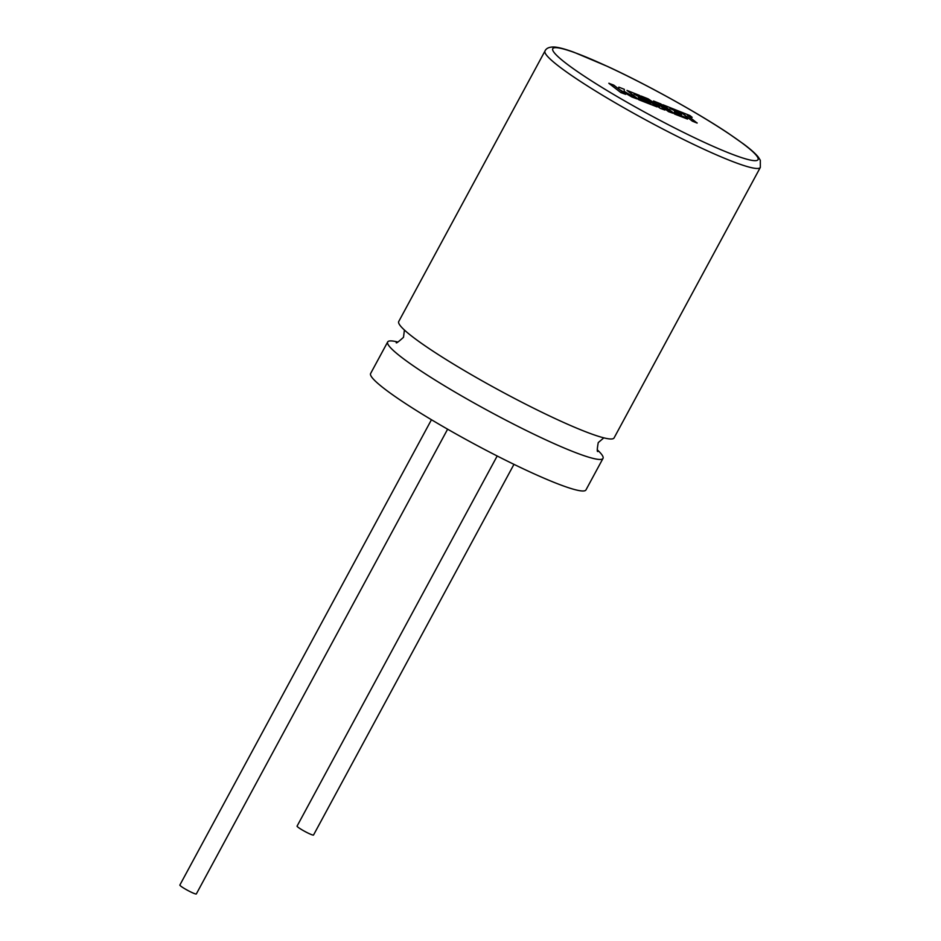 <?xml version="1.0" encoding="UTF-8"?>
<svg xmlns="http://www.w3.org/2000/svg" width="941" height="941" viewBox="0 0 941 941"><rect width="100%" height="100%" fill="white"/><g stroke="black" fill="none" stroke-linecap="round" stroke-linejoin="round"><path stroke-width="1.41" d="M597.323 449.869A122.389 12.715 -151.6 0 1 603.005 458.396A122.389 12.715 -151.6 0 1 533.735 434.142A122.389 12.715 -151.6 0 1 418.992 369.672A122.389 12.715 -151.6 0 1 387.668 341.971A122.389 12.715 -151.6 0 1 397.914 342.054M430.061 349.205A122.389 12.715 -151.6 0 1 398.737 321.504L545.004 50.99A122.389 12.715 -151.6 0 0 576.327 78.703A122.389 12.715 -151.6 0 0 691.059 143.173A122.389 12.715 -151.6 0 0 760.328 167.416L614.073 437.93A122.389 12.715 -151.6 0 1 544.804 413.675A122.389 12.715 -151.6 0 1 430.061 349.205M513.962 464.348L313.529 835.02A9.363 0.976 -151.6 0 1 308.236 833.173A9.363 0.976 -151.6 0 1 299.461 828.245A9.363 0.976 -151.6 0 1 297.074 826.116L497.189 455.997M447.622 429.19L196.328 893.95A9.363 0.976 -151.6 0 1 191.023 892.092A9.363 0.976 -151.6 0 1 182.248 887.163A9.363 0.976 -151.6 0 1 179.86 885.046L431.449 419.745M603.005 458.396L585.961 489.92A122.389 12.715 -151.6 0 1 516.68 465.666A122.389 12.715 -151.6 0 1 401.948 401.195A122.389 12.715 -151.6 0 1 370.625 373.495L387.668 341.971M618.813 87.137L618.813 89.054L613.732 85.102L608.874 83.326L620.801 92.571L625.647 94.359L619.166 89.324L631.846 96.982L637.033 98.899L624.154 91.324L624.342 89.348L618.813 87.137L618.755 88.995M608.945 83.196L620.801 92.571M620.872 92.441L625.647 94.359M620.06 90.03L631.846 96.982M631.917 96.864L637.033 98.899M653.513 101.005L659.535 106.615L648.22 98.887L641.068 96.029L650.713 103.522L641.409 99.805L638.433 97.499L645.644 100.381L634.022 94.065L641.668 97.123L639.386 95.359L626.988 90.407L638.904 99.652L656.994 106.874L646.373 98.64L660.441 108.262L664.922 110.05L657.865 103.216L668.533 111.497L672.803 113.202L660.888 103.945L653.513 101.005L658.771 106.098M641.068 96.029L650.243 103.334M638.845 97.817L645.644 100.381M634.422 94.382L641.668 97.123M626.988 90.407L638.833 99.781L656.994 106.874M648.243 100.099L660.382 108.391L664.922 110.05M658.794 104.122L668.475 111.626L672.803 113.202M670.345 108.744L682.719 113.696L692.341 121.154L697.116 123.071L687.565 115.484L692.164 117.319L687.977 115.79M692.164 117.319L689.859 115.531L662.911 104.757L674.826 114.002L687.518 119.072L685.236 117.307L677.332 114.155L674.356 111.85L681.566 114.731L679.355 113.014L669.945 108.427L682.719 113.696M682.79 113.567L692.341 121.154M692.4 121.036L697.187 122.942M662.911 104.757L674.756 114.132L687.518 119.072M674.768 112.167L681.566 114.731M728.146 133.246A116.637 12.115 28.4 0 0 582.82 55.731A116.637 12.115 28.4 0 0 582.644 75.092A116.637 12.115 28.4 0 0 727.969 152.607A116.637 12.115 28.4 0 0 728.146 133.246M396.29 342.371C395.738 343.853 398.137 342.159 403.501 337.301L404.418 330.02M603.828 437.847L598.241 442.599C597.065 449.292 596.959 452.233 597.958 451.409M760.328 167.416L760.304 160.252L758.281 157.065C755.505 153.618 750.683 149.313 743.802 144.173L728.616 133.493C697.893 112.861 646.573 84.443 607.78 66.54L573.998 52.273C565.741 49.25 559.377 47.509 554.884 47.05C549.615 46.744 546.321 48.062 545.004 50.99"/></g></svg>
